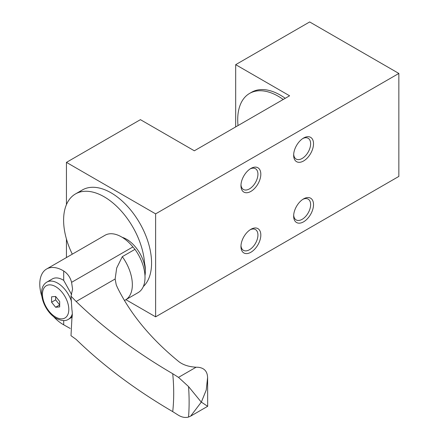 <?xml version="1.0" encoding="UTF-8"?>
<svg xmlns="http://www.w3.org/2000/svg" width="439" height="439" viewBox="0 0 439 439"><rect width="100%" height="100%" fill="white"/><g stroke="black" fill="none" stroke-linecap="round" stroke-linejoin="round"><path stroke-width="0.66" d="M172.725 373.721L178.503 377.375L188.55 386.578L201.281 402.14L190.636 416.139L188.55 417.05C185.423 417.944 182.07 417.363 178.503 415.294L172.725 411.634A195.421 112.823 60 0 0 172.725 373.721C135.755 352.116 103.566 328.043 76.161 301.5L70.997 296.16L72.583 289.169L71.584 282.337C70.295 277.36 67.666 273.579 63.699 271A32.963 19.031 -120 0 0 63.09 270.633A32.963 19.031 -120 0 0 46.605 269.003A32.963 19.031 -120 0 0 41.881 296.468M70.997 296.16L71.914 309.643A26.949 15.557 60 0 1 71.914 318.396L70.997 335.692L76.161 339.413C103.346 365.797 135.536 389.87 172.725 411.634M53.421 316.459A32.963 19.031 -120 0 0 63.09 324.465A32.963 19.031 -120 0 0 63.699 324.811L70.207 328.454M72.21 316.25L71.294 317.633L68.407 319.301A21.5 12.413 60 0 0 72.292 313.89M68.407 319.301C65.554 321.271 61.493 320.964 56.225 318.379C43.856 311.52 35.718 288.681 46.907 282.068L52.34 278.93A21.5 12.413 60 0 1 63.09 279.994A21.5 12.413 60 0 1 63.699 280.367L71.667 294.64M46.605 269.003L105.02 235.277A32.963 19.031 60 0 1 121.504 236.906A32.963 19.031 60 0 1 132.907 246.932A43.285 24.99 60 0 0 134.971 249.347A33.249 19.195 60 0 1 138.131 292.621L125.483 299.919M76.161 301.5L115.139 278.995L116.692 268.015L122.3 256.661L134.971 249.347M207.417 406.141L201.342 402.108L206.237 390.024L207.609 377.458L207.417 375.575C206.643 370.659 203.586 367.893 198.241 367.278L196.123 367.207C188.902 366.812 183.123 364.946 178.788 361.604C150.994 338.903 130.515 314.176 117.361 287.419L116.22 284.796L115.139 278.995M122.201 237.323A26.516 15.31 60 0 1 126.569 239.25L128.6 240.418L126.569 239.25A26.516 15.31 60 0 1 145.32 271.725A26.516 15.31 60 0 1 144.969 275.681M144.546 263.137A23.646 13.653 60 0 1 145.32 269.381L145.32 271.725M188.55 386.578A217.217 125.411 60 0 1 188.55 417.05M55.632 307.262L59.682 306.899L59.682 301.494L55.632 296.451L51.577 296.813L51.577 302.219L55.632 307.262L59.682 304.918L55.632 299.875L51.577 302.219M55.632 296.451L55.632 299.875M194.34 150.791L289.603 95.79L235.688 64.665L309.665 21.95L398.848 73.439L155.625 213.864L66.443 162.375L140.425 119.66L194.34 150.791L289.603 95.79L235.688 64.665L309.665 21.95L398.848 73.439L155.625 213.864L66.443 162.375L140.425 119.66L194.34 150.791M75.481 193.939A57.328 33.101 -120 0 0 72.298 254.17A57.328 33.101 -120 0 1 90.33 191.607A57.328 33.101 -120 0 1 144.661 265.672A57.328 33.101 -120 0 0 104.142 196.776A57.328 33.101 -120 0 0 75.481 193.939L82.367 189.961A57.328 33.101 -120 0 1 111.034 192.798A57.328 33.101 -120 0 1 147.35 239.771A57.328 33.101 -120 0 1 143.312 286.563A57.328 33.101 -120 0 0 147.35 239.771A57.328 33.101 -120 0 0 111.034 192.798A57.328 33.101 -120 0 0 79.13 192.309M66.443 257.55L66.443 239.025L66.443 257.55M66.443 204.618L66.443 162.375L66.443 204.618M155.625 316.843L125.9 299.678L155.625 316.843L155.625 213.864L155.625 316.843L398.848 176.418L398.848 73.439L398.848 176.418L155.625 316.843M249.588 93.419A57.328 33.101 -120 0 0 238.02 125.57A57.328 33.101 -120 0 1 283.215 99.477A57.328 33.101 -120 0 0 278.249 96.256A57.328 33.101 -120 0 0 249.588 93.419L251.613 92.25A57.328 33.101 -120 0 1 280.28 95.087A57.328 33.101 -120 0 1 285.24 98.309A57.328 33.101 -120 0 0 250.62 92.865M235.688 126.915L235.688 64.665L235.688 126.915M293.653 155.236A14.048 8.111 120 0 0 303.585 160.97A14.048 8.111 120 0 0 313.517 143.767A14.048 8.111 120 0 0 303.585 138.033A14.048 8.111 120 0 0 293.653 155.236A14.048 8.111 120 0 0 303.585 160.97A14.048 8.111 120 0 0 313.517 143.767A14.048 8.111 120 0 0 303.585 138.033A14.048 8.111 120 0 0 293.653 155.236M303.585 198.883A14.048 8.111 120 0 0 293.653 216.087A14.048 8.111 120 0 0 303.585 221.821A14.048 8.111 120 0 0 313.517 204.618A14.048 8.111 120 0 0 303.585 198.883L303.585 198.883A14.048 8.111 120 0 0 293.653 216.087A14.048 8.111 120 0 0 303.585 221.821A14.048 8.111 120 0 0 313.517 204.618A14.048 8.111 120 0 0 303.585 198.883M240.956 185.664A14.048 8.111 120 0 0 250.888 191.399A14.048 8.111 120 0 0 260.821 174.195A14.048 8.111 120 0 0 250.888 168.461A14.048 8.111 120 0 0 240.956 185.664A14.048 8.111 120 0 0 250.888 191.399A14.048 8.111 120 0 0 260.821 174.195A14.048 8.111 120 0 0 250.888 168.461A14.048 8.111 120 0 0 240.956 185.664M240.956 246.515A14.048 8.111 120 0 0 250.888 252.249A14.048 8.111 120 0 0 260.821 235.046A14.048 8.111 120 0 0 250.888 229.312A14.048 8.111 120 0 0 240.956 246.515L240.956 246.515A14.048 8.111 120 0 0 250.888 252.249A14.048 8.111 120 0 0 260.821 235.046A14.048 8.111 120 0 0 250.888 229.312A14.048 8.111 120 0 0 240.956 246.515M250.137 229.778A12.007 6.931 -60 0 1 257.934 235.046A12.007 6.931 -60 0 1 249.791 249.539A12.007 6.931 -60 0 1 240.984 245.631A12.007 6.931 -60 0 0 243.442 250.34A12.007 6.931 -60 0 0 252.694 247.124A12.007 6.931 -60 0 0 257.934 235.046A12.007 6.931 -60 0 0 255.449 229.548A12.007 6.931 -60 0 0 250.137 229.778M250.137 168.927A12.007 6.931 -60 0 1 257.934 174.195A12.007 6.931 -60 0 1 249.791 188.688A12.007 6.931 -60 0 1 240.984 184.781A12.007 6.931 -60 0 0 243.442 189.489A12.007 6.931 -60 0 0 252.694 186.273A12.007 6.931 -60 0 0 257.934 174.195A12.007 6.931 -60 0 0 255.449 168.697A12.007 6.931 -60 0 0 250.137 168.927M302.839 199.35A12.007 6.931 -60 0 1 310.625 205.024A12.007 6.931 -60 0 1 302.142 219.324A12.007 6.931 -60 0 1 293.686 215.203A12.007 6.931 -60 0 0 296.144 219.917A12.007 6.931 -60 0 0 302.142 219.324A12.007 6.931 -60 0 0 309.983 208.744A12.007 6.931 -60 0 0 308.145 199.125A12.007 6.931 -60 0 0 302.839 199.35M302.839 138.499A12.007 6.931 -60 0 1 310.631 143.767A12.007 6.931 -60 0 1 302.493 158.265A12.007 6.931 -60 0 1 293.686 154.352A12.007 6.931 -60 0 0 296.144 159.066A12.007 6.931 -60 0 0 305.39 155.85A12.007 6.931 -60 0 0 310.631 143.767A12.007 6.931 -60 0 0 308.145 138.274A12.007 6.931 -60 0 0 302.839 138.499M63.699 324.811L63.699 320.558M63.699 280.367L63.699 271M71.584 282.337L132.907 246.932M122.3 256.661A33.249 19.195 60 0 1 125.499 299.914A33.249 19.195 60 0 1 125.461 299.936M178.503 377.375L196.123 367.207M55.632 317.068A18.63 10.755 60 0 1 42.457 294.251A18.63 10.755 60 0 1 55.632 286.645A18.63 10.755 60 0 1 68.808 309.462A18.63 10.755 60 0 1 55.632 317.068M46.907 282.068A21.5 12.413 60 0 1 57.657 283.133A21.5 12.413 60 0 1 71.486 301.384M207.603 377.458L207.674 406.305L190.636 416.139M124.627 300.452L125.499 299.914"/></g></svg>

